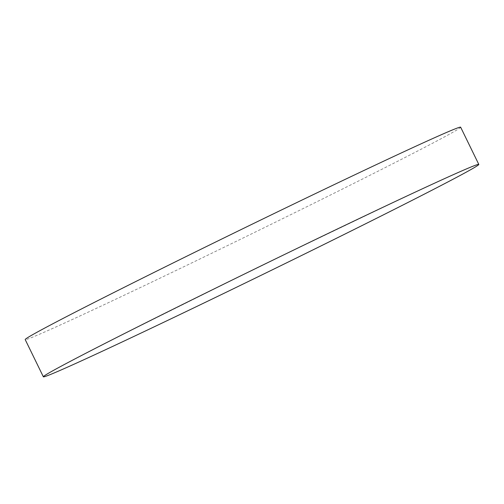 <?xml version="1.0" encoding="UTF-8"?>
<svg xmlns="http://www.w3.org/2000/svg" width="504" height="504" viewBox="0 0 504 504"><rect width="100%" height="100%" fill="white"/><g stroke="black" fill="none" stroke-linecap="round" stroke-linejoin="round"><path stroke-width="0.38" stroke-dasharray="2.52 1.89" d="M460.65 127.203A242.241 4.234 -26 0 1 350.456 185.056A242.241 4.234 -26 0 1 129.818 292.559A242.241 4.234 -26 0 1 25.2 339.583M401.814 198.4L258.697 266.887L117.527 337.056"/><path stroke-width="0.76" d="M374.182 211.441A242.241 4.234 -26 0 1 401.814 198.4A242.241 4.234 -26 0 1 478.8 164.417A242.241 4.234 -26 0 1 368.607 222.277A242.241 4.234 -26 0 1 147.968 329.78A242.241 4.234 -26 0 1 43.35 376.797A242.241 4.234 -26 0 1 117.527 337.056A242.241 4.234 -26 0 1 374.182 211.441M43.35 376.797L25.2 339.583A242.241 4.234 -26 0 1 135.393 281.723A242.241 4.234 -26 0 1 356.032 174.22A242.241 4.234 -26 0 1 460.65 127.203L478.8 164.417"/></g></svg>

